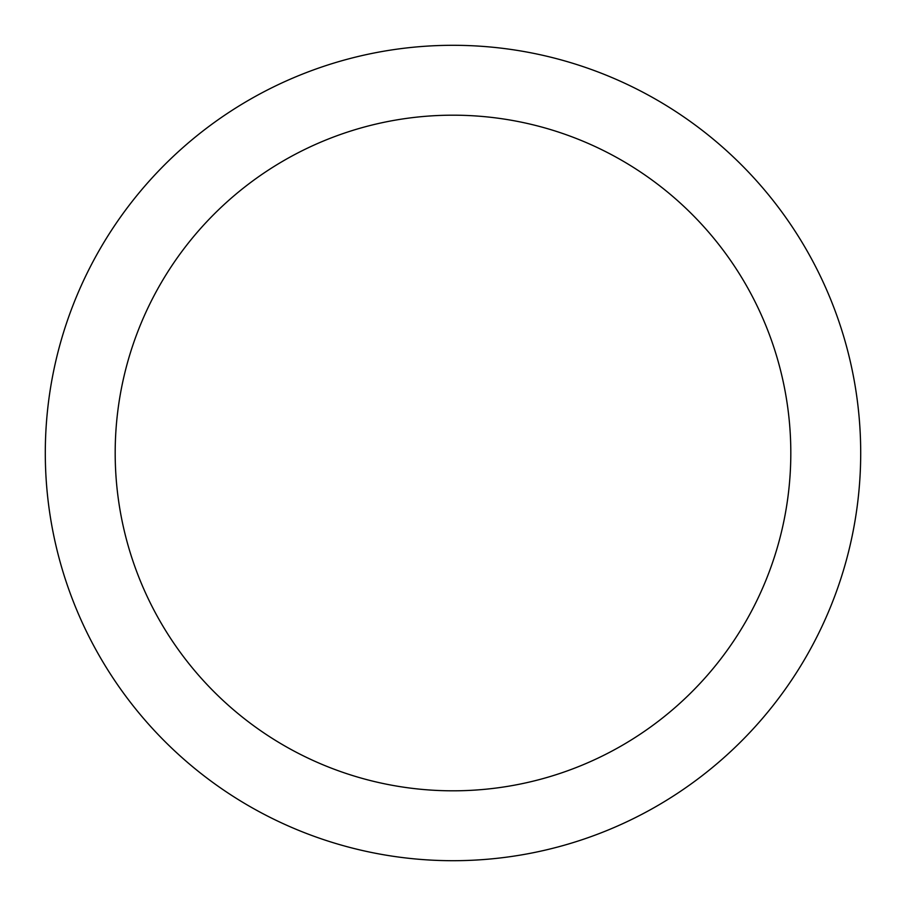 <?xml version="1.0" encoding="UTF-8"?>
<svg xmlns="http://www.w3.org/2000/svg" width="906" height="906" viewBox="0 0 906 906"><rect width="100%" height="100%" fill="white"/><g stroke="black" fill="none" stroke-linecap="round" stroke-linejoin="round"><path stroke-width="1.36" d="M453 45.3A407.7 407.7 0 0 1 860.7 453A407.7 407.7 0 0 1 453 860.7A407.7 407.7 0 0 1 45.3 453A407.7 407.7 0 0 1 453 45.3M453 115.187A337.813 337.813 0 0 1 790.813 453A337.813 337.813 0 0 1 453 790.813A337.813 337.813 0 0 1 115.187 453A337.813 337.813 0 0 1 453 115.187"/></g></svg>
